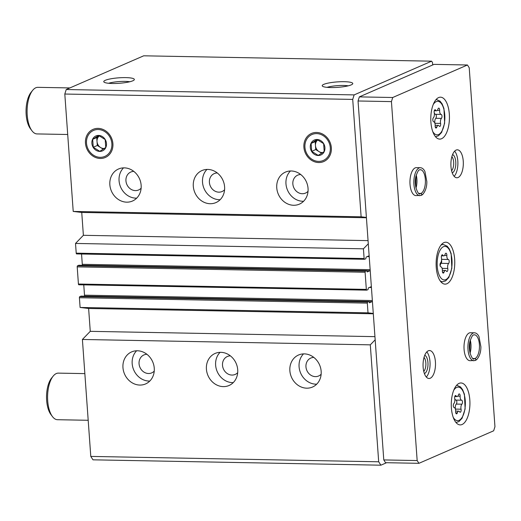 <?xml version="1.0" encoding="UTF-8"?>
<svg xmlns="http://www.w3.org/2000/svg" width="521" height="521" viewBox="0 0 521 521"><rect width="100%" height="100%" fill="white"/><g stroke="black" fill="none" stroke-linecap="round" stroke-linejoin="round"><path stroke-width="0.78" d="M137.381 350.77A17.473 15.337 66.5 0 1 153.741 364.947A17.473 15.337 66.5 0 1 145.58 383.938A17.473 15.337 66.5 0 1 124.545 374.039A17.473 15.337 66.5 0 1 131.637 351.896A17.473 15.337 66.5 0 1 137.381 350.77M220.832 352.326A17.473 15.337 66.5 0 1 237.192 366.504A17.473 15.337 66.5 0 1 229.032 385.494A17.473 15.337 66.5 0 1 208.003 375.595A17.473 15.337 66.5 0 1 215.088 353.453A17.473 15.337 66.5 0 1 220.832 352.326M304.284 353.883A17.473 15.337 66.5 0 1 320.643 368.067A17.473 15.337 66.5 0 1 312.489 387.051A17.473 15.337 66.5 0 1 291.454 377.152A17.473 15.337 66.5 0 1 298.54 355.009A17.473 15.337 66.5 0 1 304.284 353.883M81.061 296.117L79.752 296.651A0.931 0.417 91.1 0 0 79.407 297.745L80.104 307.462L88.622 308.471L90.263 331.336L82.403 339.471L90.784 456.416L378.689 461.788L380.89 465.194L386.582 462.713M82.403 339.471L370.307 344.843L378.689 461.788M80.104 307.462L368.015 312.834L373.283 313.46M369.057 301.581L372.066 301.639L369.409 302.799L368.933 301.483L367.663 302.024A0.931 0.417 91.1 0 0 367.318 303.118L368.015 312.834M78.853 265.254L77.538 265.788A0.931 0.417 91.1 0 0 77.199 266.882L78.424 284.03A0.931 0.417 91.1 0 0 78.821 284.779A0.931 0.417 91.1 0 0 78.899 284.766L366.647 290.132M366.843 270.718L369.858 270.777L367.155 271.942L366.719 270.614L365.449 271.161A0.931 0.417 91.1 0 0 365.104 272.249L366.335 289.396A0.931 0.417 91.1 0 0 366.725 290.151A0.931 0.417 91.1 0 0 366.81 290.138L368.041 289.598L368.34 287.937L371.004 286.778A0.931 0.417 91.1 0 1 371.082 286.758A0.931 0.417 91.1 0 1 371.395 287.091M432.677 64.969L432.508 62.559L431.616 61.178L143.705 55.806L66.226 89.527L64.806 94.034L73.22 211.435L81.738 212.444L83.38 235.31L75.519 243.444L76.216 253.16A0.931 0.417 91.1 0 0 76.607 253.916A0.931 0.417 91.1 0 0 76.691 253.896L364.433 259.269M75.519 243.444L363.424 248.817L364.12 258.533A0.931 0.417 91.1 0 0 364.518 259.289A0.931 0.417 91.1 0 0 364.596 259.269L365.827 258.735L366.126 257.074L368.79 255.915A0.931 0.417 91.1 0 1 368.875 255.896A0.931 0.417 91.1 0 1 369.181 256.221M124.272 167.866A17.473 15.337 66.5 0 1 140.631 182.044A17.473 15.337 66.5 0 1 132.471 201.034A17.473 15.337 66.5 0 1 111.435 191.135A17.473 15.337 66.5 0 1 118.528 168.993A17.473 15.337 66.5 0 1 124.272 167.866M207.723 169.423A17.473 15.337 66.5 0 1 224.082 183.6A17.473 15.337 66.5 0 1 215.922 202.591A17.473 15.337 66.5 0 1 194.887 192.692A17.473 15.337 66.5 0 1 201.979 170.549A17.473 15.337 66.5 0 1 207.723 169.423M291.174 170.979A17.473 15.337 66.5 0 1 307.533 185.157A17.473 15.337 66.5 0 1 299.373 204.147A17.473 15.337 66.5 0 1 278.344 194.248A17.473 15.337 66.5 0 1 285.43 172.106A17.473 15.337 66.5 0 1 291.174 170.979M100.26 158.462A15.324 13.448 -113.5 0 0 110.53 136.124A15.324 13.448 -113.5 0 0 86.76 135.681A15.324 13.448 -113.5 0 0 100.26 158.462M318.696 162.539A15.324 13.448 -113.5 0 0 328.966 140.201A15.324 13.448 -113.5 0 0 305.195 139.758A15.324 13.448 -113.5 0 0 318.696 162.539M73.22 211.435L361.131 216.808L366.4 217.433M64.806 94.034L352.717 99.407L361.131 216.808M90.784 456.416L92.979 459.822L380.89 465.194M105.333 80.293A15.324 2.735 -4.1 0 0 103.874 81.927A15.324 2.735 -4.1 0 0 119.25 83.282A15.324 2.735 -4.1 0 0 134.281 79.746A15.324 2.735 -4.1 0 0 123.197 77.622A15.324 2.735 -4.1 0 0 105.333 80.293M323.769 84.369A15.324 2.735 -4.1 0 0 322.31 86.004A15.324 2.735 -4.1 0 0 337.686 87.352A15.324 2.735 -4.1 0 0 352.717 83.822A15.324 2.735 -4.1 0 0 341.633 81.699A15.324 2.735 -4.1 0 0 323.769 84.369M66.226 89.527L354.137 94.9L352.717 99.407M431.616 61.178L354.137 94.9M84.278 296.169A0.931 0.417 91.1 0 0 84.5 295.173L372.359 300.545M83.764 284.87L84.5 295.173M82.064 265.306A0.931 0.417 91.1 0 0 82.292 264.31L370.144 269.683M81.55 254.007L82.292 264.31M368.288 243.782L363.424 248.817M369.858 270.777A0.931 0.417 91.1 0 0 370.177 270.158M372.066 301.639A0.931 0.417 91.1 0 0 372.391 301.021M375.172 339.809L370.307 344.843M81.738 212.444L366.419 217.758M83.38 235.31L368.06 240.624M88.622 308.471L373.303 313.785M90.263 331.336L374.944 336.644M348.262 85.828A13.331 2.384 -4.1 0 0 327.006 87.352M129.827 81.751A13.331 2.384 -4.1 0 0 108.57 83.275M303.6 201.262A17.473 15.337 66.5 0 1 287.553 190.237A17.473 15.337 66.5 0 1 290.425 170.986M308.035 191.318A9.782 8.59 66.5 0 1 305.521 193.089A9.782 8.59 66.5 0 1 293.74 187.547A9.782 8.59 66.5 0 1 297.712 175.147A9.782 8.59 66.5 0 1 300.721 174.515M316.709 384.166A17.473 15.337 66.5 0 1 300.663 373.14A17.473 15.337 66.5 0 1 303.535 353.889M321.144 374.221A9.782 8.59 66.5 0 1 318.631 375.993A9.782 8.59 66.5 0 1 306.849 370.451A9.782 8.59 66.5 0 1 310.822 358.051A9.782 8.59 66.5 0 1 313.831 357.419M220.142 199.706A17.473 15.337 66.5 0 1 204.102 188.68A17.473 15.337 66.5 0 1 206.967 169.429M224.584 189.761A9.782 8.59 66.5 0 1 222.07 191.533A9.782 8.59 66.5 0 1 210.289 185.99A9.782 8.59 66.5 0 1 214.261 173.591A9.782 8.59 66.5 0 1 217.27 172.959M233.258 382.609A17.473 15.337 66.5 0 1 217.211 371.584A17.473 15.337 66.5 0 1 220.083 352.333M237.693 372.665A9.782 8.59 66.5 0 1 235.179 374.436A9.782 8.59 66.5 0 1 223.398 368.894A9.782 8.59 66.5 0 1 227.371 356.494A9.782 8.59 66.5 0 1 230.38 355.863M136.691 198.143A17.473 15.337 66.5 0 1 120.651 187.124A17.473 15.337 66.5 0 1 123.516 167.873M141.126 188.205A9.782 8.59 66.5 0 1 138.619 189.976A9.782 8.59 66.5 0 1 126.837 184.434A9.782 8.59 66.5 0 1 130.804 172.034A9.782 8.59 66.5 0 1 133.819 171.402M149.801 381.053A17.473 15.337 66.5 0 1 133.76 370.027A17.473 15.337 66.5 0 1 136.626 350.776M154.242 371.108A9.782 8.59 66.5 0 1 151.728 372.88A9.782 8.59 66.5 0 1 139.947 367.338A9.782 8.59 66.5 0 1 143.92 354.938A9.782 8.59 66.5 0 1 146.929 354.306M434.227 112.77A2.084 0.925 -88.9 0 1 435.1 109.723A2.084 0.925 -88.9 0 1 435.628 110.113A3.647 1.622 -88.9 0 0 436.546 110.797A3.647 1.622 -88.9 0 0 437.959 109.097A2.084 0.925 -88.9 0 1 438.76 108.127A2.084 0.925 -88.9 0 1 439.646 110.419A3.647 1.622 -88.9 0 0 441.131 114.418A2.084 0.925 -88.9 0 1 441.977 116.098A2.084 0.925 -88.9 0 1 441.417 118.397A3.647 1.622 -88.9 0 0 440.577 123.412A2.084 0.925 -88.9 0 1 439.698 126.46A2.084 0.925 -88.9 0 1 439.177 126.069A3.647 1.622 -88.9 0 0 438.252 125.385A3.647 1.622 -88.9 0 0 436.845 127.085A2.084 0.925 -88.9 0 1 436.038 128.055A2.084 0.925 -88.9 0 1 435.159 125.769A3.647 1.622 -88.9 0 0 433.674 121.764A2.084 0.925 -88.9 0 1 432.827 120.084A2.084 0.925 -88.9 0 1 433.387 117.785A3.647 1.622 -88.9 0 0 434.227 112.77M454.716 398.558A2.084 0.925 -88.9 0 1 455.588 395.511A2.084 0.925 -88.9 0 1 456.116 395.901A3.647 1.622 -88.9 0 0 457.034 396.585A3.647 1.622 -88.9 0 0 458.441 394.885A2.084 0.925 -88.9 0 1 459.248 393.915A2.084 0.925 -88.9 0 1 460.128 396.207A3.647 1.622 -88.9 0 0 461.619 400.206A2.084 0.925 -88.9 0 1 462.466 401.886A2.084 0.925 -88.9 0 1 461.899 404.185A3.647 1.622 -88.9 0 0 461.059 409.2A2.084 0.925 -88.9 0 1 460.186 412.248A2.084 0.925 -88.9 0 1 459.659 411.857A3.647 1.622 -88.9 0 0 458.74 411.173A3.647 1.622 -88.9 0 0 457.327 412.873A2.084 0.925 -88.9 0 1 456.526 413.843A2.084 0.925 -88.9 0 1 455.647 411.551A3.647 1.622 -88.9 0 0 454.156 407.552A2.084 0.925 -88.9 0 1 453.309 405.872A2.084 0.925 -88.9 0 1 453.869 403.573A3.647 1.622 -88.9 0 0 454.716 398.558M69.886 87.932L37.89 87.339A23.295 10.361 91.1 0 0 35.819 87.762A23.295 10.361 91.1 0 0 32.693 90.315A23.295 10.361 91.1 0 0 27.099 110.432A23.295 10.361 91.1 0 0 31.937 130.751A23.295 10.361 91.1 0 0 37.024 133.923L67.704 134.496M32.693 90.315L31.084 92.308A20.964 9.319 91.1 0 0 26.05 110.413A20.964 9.319 91.1 0 0 30.407 128.7L31.937 130.751M418.943 463.319L493.661 430.802L494.95 426.706L469.219 67.756L467.441 64.995L392.723 97.505L391.434 101.608L417.165 460.557L418.943 463.319L385.56 462.694L383.782 459.932L417.165 460.557M392.723 97.505L359.34 96.886L434.058 64.37L467.441 64.995M359.34 96.886L358.051 100.983L391.434 101.608M358.051 100.983L383.782 459.932M438.636 97.564A20.964 9.319 91.1 0 0 430.802 120.071A20.964 9.319 91.1 0 0 439.724 139.107A20.964 9.319 91.1 0 0 449.434 118.319A20.964 9.319 91.1 0 0 440.505 97.18A20.964 9.319 91.1 0 0 438.636 97.564M459.125 383.352A20.964 9.319 91.1 0 0 451.284 405.859A20.964 9.319 91.1 0 0 460.206 424.895A20.964 9.319 91.1 0 0 469.922 404.107A20.964 9.319 91.1 0 0 460.987 382.968A20.964 9.319 91.1 0 0 459.125 383.352M443.97 242.597A20.964 9.319 91.1 0 0 436.129 265.104A20.964 9.319 91.1 0 0 445.051 284.14A20.964 9.319 91.1 0 0 454.761 263.346A20.964 9.319 91.1 0 0 445.833 242.213A20.964 9.319 91.1 0 0 443.97 242.597M473.869 360.747A13.976 6.213 91.1 0 1 467.917 346.654A13.976 6.213 91.1 0 1 474.39 332.795L470.476 332.724A13.976 6.213 91.1 0 0 469.232 332.978A13.976 6.213 91.1 0 0 464.009 347.982A13.976 6.213 91.1 0 0 469.955 360.675L475.074 360.506C476.174 359.874 476.135 359.223 474.963 358.552L473.042 358.513L474.983 358.539C476.174 359.203 476.233 359.848 475.152 360.473M456.122 150.074A13.976 6.213 91.1 0 0 450.899 165.079A13.976 6.213 91.1 0 0 456.845 177.772A13.976 6.213 91.1 0 0 463.319 163.907A13.976 6.213 91.1 0 0 457.366 149.82A13.976 6.213 91.1 0 0 456.122 150.074M428.295 350.796A13.976 6.213 91.1 0 0 423.065 365.801A13.976 6.213 91.1 0 0 429.017 378.493A13.976 6.213 91.1 0 0 435.491 364.628A13.976 6.213 91.1 0 0 429.538 350.542A13.976 6.213 91.1 0 0 428.295 350.796M419.815 195.662A13.976 6.213 91.1 0 1 413.863 181.569A13.976 6.213 91.1 0 1 420.336 167.71L416.429 167.638A13.976 6.213 91.1 0 0 415.185 167.892A13.976 6.213 91.1 0 0 409.955 182.897A13.976 6.213 91.1 0 0 415.908 195.583L421.02 195.421C422.121 194.789 422.082 194.138 420.909 193.46L418.988 193.428L420.929 193.454C422.127 194.118 422.179 194.763 421.098 195.382M423.768 371.427A7.743 3.445 91.1 0 0 425.885 364.453A7.743 3.445 91.1 0 0 424.029 357.406M424.413 373.596A9.319 4.142 91.1 0 0 427.995 364.492A9.319 4.142 91.1 0 0 424.758 355.257M426.328 377.041A13.976 6.213 91.1 0 0 430.066 364.531A13.976 6.213 91.1 0 0 426.797 351.89M451.603 170.706A7.743 3.445 91.1 0 0 453.713 163.731A7.743 3.445 91.1 0 0 451.863 156.684M452.248 172.874A9.319 4.142 91.1 0 0 455.823 163.77A9.319 4.142 91.1 0 0 452.586 154.535M454.162 176.319A13.976 6.213 91.1 0 0 457.894 163.809A13.976 6.213 91.1 0 0 454.631 151.168M84.845 373.616L58.378 373.127A23.295 10.361 91.1 0 0 56.307 373.55A23.295 10.361 91.1 0 0 53.181 376.103A23.295 10.361 91.1 0 0 47.587 396.22A23.295 10.361 91.1 0 0 52.426 416.54A23.295 10.361 91.1 0 0 57.505 419.711L88.192 420.284M53.181 376.103L51.566 378.096A20.964 9.319 91.1 0 0 46.538 396.201A20.964 9.319 91.1 0 0 50.889 414.488L52.426 416.54M440.877 266.83A3.647 1.622 -88.9 0 1 442.368 270.835A2.084 0.925 -88.9 0 0 443.247 273.121A2.084 0.925 -88.9 0 0 444.055 272.151A3.647 1.622 -88.9 0 1 445.462 270.458A3.647 1.622 -88.9 0 1 446.38 271.135A2.084 0.925 -88.9 0 0 446.907 271.526A2.084 0.925 -88.9 0 0 447.78 268.478A3.647 1.622 -88.9 0 1 448.627 263.463A2.084 0.925 -88.9 0 0 449.187 261.164A2.084 0.925 -88.9 0 0 448.34 259.484A3.647 1.622 -88.9 0 1 446.849 255.485A2.084 0.925 -88.9 0 0 445.969 253.199A2.084 0.925 -88.9 0 0 445.162 254.163A3.647 1.622 -88.9 0 1 443.755 255.863A3.647 1.622 -88.9 0 1 442.837 255.179A2.084 0.925 -88.9 0 0 442.309 254.789A2.084 0.925 -88.9 0 0 441.437 257.843A3.647 1.622 -88.9 0 1 440.597 262.858A2.084 0.925 -88.9 0 0 440.03 265.15A2.084 0.925 -88.9 0 0 440.877 266.83M440.154 265.899A3.647 1.622 91.1 0 1 441.111 263.32A2.084 0.925 91.1 0 0 441.548 260.279M454.651 398.194A3.647 1.622 91.1 0 0 455.986 400.102L461.619 400.206M455.484 409.454A2.084 0.925 91.1 0 0 455.426 409.096A3.647 1.622 91.1 0 1 456.266 404.081A2.084 0.925 91.1 0 0 456.832 401.782A2.084 0.925 91.1 0 0 455.986 400.102M434.169 112.412A3.647 1.622 91.1 0 0 435.497 114.314L441.131 114.418M435.002 123.672A2.084 0.925 91.1 0 0 434.944 123.308A3.647 1.622 91.1 0 1 435.784 118.293A2.084 0.925 91.1 0 0 436.344 115.994A2.084 0.925 91.1 0 0 435.497 114.314M304.935 147.261A14.158 12.432 66.5 0 1 323.098 135.584A14.158 12.432 66.5 0 1 324.824 159.654A14.158 12.432 66.5 0 1 304.935 147.261M310.314 147.365A8.154 7.157 66.5 0 1 318.956 139.804A8.154 7.157 66.5 0 1 324.231 151.618A8.154 7.157 66.5 0 1 316.28 155.193A8.154 7.157 66.5 0 1 310.314 147.365M311.115 143.405L311.682 151.324L318.22 155.401L324.199 151.559L323.632 143.64L317.087 139.563L311.115 143.405L315.172 141.64L315.739 149.56L311.682 151.324M315.739 149.56L321.691 153.272M317.888 139.895L315.172 141.64M322.773 152.562A6.988 6.135 66.5 0 1 319.008 151.598A6.988 6.135 66.5 0 1 315.452 145.6A6.988 6.135 66.5 0 1 317.895 139.895M86.499 143.184A14.158 12.432 66.5 0 1 104.662 131.507A14.158 12.432 66.5 0 1 106.388 155.577A14.158 12.432 66.5 0 1 86.499 143.184M91.878 143.288A8.154 7.157 66.5 0 1 100.52 135.727A8.154 7.157 66.5 0 1 105.796 147.541A8.154 7.157 66.5 0 1 97.85 151.116A8.154 7.157 66.5 0 1 91.878 143.288M92.679 139.328L93.246 147.248L99.785 151.324L105.763 147.482L105.196 139.563L98.651 135.486L92.679 139.328L96.737 137.564L97.303 145.483L93.246 147.248M97.303 145.483L103.256 149.195M104.337 148.485A6.988 6.135 66.5 0 1 100.573 147.521A6.988 6.135 66.5 0 1 97.017 141.523A6.988 6.135 66.5 0 1 99.459 135.825L96.737 137.564M79.407 297.745L367.318 303.118M78.424 284.03L366.335 289.396M77.199 266.882L365.104 272.249M76.216 253.16L364.12 258.533M367.188 256.612L369.207 256.651M78.769 265.254L366.68 270.627M77.538 265.788L365.449 271.161M369.402 287.475L371.421 287.514M80.983 296.117L368.888 301.49M79.752 296.651L367.663 302.024M432.736 131.533A16.776 7.457 91.1 0 0 444.615 121.823A16.776 7.457 91.1 0 0 436.22 101.628A16.776 7.457 91.1 0 0 433.244 104.487M453.224 417.321A16.776 7.457 91.1 0 0 465.103 407.611A16.776 7.457 91.1 0 0 456.709 387.416A16.776 7.457 91.1 0 0 453.726 390.275M441.521 244.46L443.286 244.492A18.639 8.284 91.1 0 0 441.626 244.837A18.639 8.284 91.1 0 0 440.883 245.241M440.219 280.923A18.639 8.284 91.1 0 0 442.589 281.763L445.644 280.891L448.815 277.504L451.85 268.237L451.147 253.571L449.323 248.94L447.246 246.218L443.286 244.492M443.43 246.7A16.776 7.457 91.1 0 0 438.819 274.17A16.776 7.457 91.1 0 0 451.583 268.615A16.776 7.457 91.1 0 0 443.43 246.7M442.479 272.125L444.055 272.151M441.769 255.16L442.837 255.179M444.53 255.44L446.849 255.485M441.593 259.36L448.34 259.484M441.111 263.32L448.627 263.463M442.114 268.374L447.78 268.478M455.758 412.84L457.327 412.873M455.048 395.882L456.116 395.901M457.809 396.162L460.128 396.207M456.266 404.081L461.899 404.185M455.426 409.096L461.059 409.2M435.269 127.052L436.845 127.085M434.56 110.094L435.628 110.113M437.327 110.374L439.646 110.419M435.784 118.293L441.417 118.397M434.944 123.308L440.577 123.412M415.986 188.127A11.996 5.334 91.1 0 0 416.227 175.095M420.929 193.454A11.996 5.334 91.1 0 0 425.403 180.572A11.996 5.334 91.1 0 0 420.304 169.69C419.522 170.543 419.06 167.541 415.953 176.144C413.218 186.349 419.138 196.046 419.854 193.682A11.996 5.334 91.1 0 0 420.909 193.46M470.04 353.212A11.996 5.334 91.1 0 0 470.281 340.18M474.983 358.539A11.996 5.334 91.1 0 0 479.457 345.657A11.996 5.334 91.1 0 0 474.351 334.775C473.576 335.628 473.114 332.626 470.001 341.235C467.272 351.434 473.185 361.131 473.908 358.767A11.996 5.334 91.1 0 0 474.963 358.552M76.607 253.916L364.518 259.289M78.808 265.241L366.719 270.614M78.821 284.779L366.725 290.151M81.022 296.11L368.933 301.483M440.825 281.731L442.589 281.763M435.497 136.697L438.435 135.825L441.606 132.438L444.647 123.171L443.944 108.505L442.114 103.874L440.037 101.152L436.188 99.433M455.979 422.485L458.923 421.613L462.088 418.226L465.129 408.959L464.426 394.293L462.602 389.662L460.525 386.94L456.676 385.221M442.381 270.399L445.462 270.458M441.489 255.818L443.755 255.863M455.66 411.121L458.74 411.173M454.768 396.54L457.034 396.585M435.172 125.333L438.252 125.385M434.28 110.752L436.546 110.797M415.751 187.072L415.953 176.137M420.336 167.71C422.205 167.814 423.736 169.078 424.928 171.5L426.842 181.653C426.875 186.993 425.462 191.292 422.622 194.548L421.437 195.316M469.805 352.163L470.007 341.222M474.39 332.795C476.259 332.906 477.79 334.169 478.981 336.592L480.896 346.739C480.922 352.079 479.515 356.377 476.676 359.633L475.484 360.402"/></g></svg>
